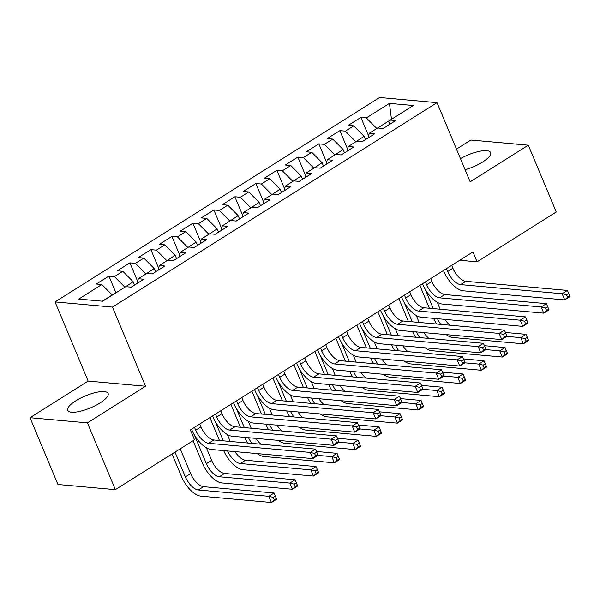 <?xml version="1.0" encoding="UTF-8"?>
<svg xmlns="http://www.w3.org/2000/svg" width="600" height="600" viewBox="0 0 600 600"><rect width="100%" height="100%" fill="white"/><g stroke="black" fill="none" stroke-linecap="round" stroke-linejoin="round"><path stroke-width="0.9" d="M99.998 402.998A21.907 6.51 -22.7 0 0 108.105 393.457A21.907 6.51 -22.7 0 0 75.787 400.822A21.907 6.51 -22.7 0 0 67.688 410.362A21.907 6.51 -22.7 0 0 99.998 402.998M465.105 169.748A21.907 6.51 -22.7 0 0 482.52 162.075A21.907 6.51 -22.7 0 0 490.62 152.535A21.907 6.51 -22.7 0 0 460.447 158.625M30 417.713L87.42 422.865L145.575 386.243L88.155 381.082L30 417.713L57.938 484.5L115.365 489.66L194.513 439.808L190.373 429.915L472.957 251.933L477.097 261.832L556.245 211.98L528.308 145.192L470.88 140.032L456.472 149.108M88.155 381.082L55.043 301.928L379.612 97.5L437.04 102.66L112.462 307.08L55.043 301.928M391.478 119.295L389.445 103.373L366.353 117.915L360.847 117.42L348.248 125.355L353.76 125.85L345.36 131.137L339.847 130.642L327.255 138.578L332.76 139.072L324.368 144.36L318.855 143.865L306.263 151.8L311.767 152.295L303.375 157.583L297.862 157.087L285.263 165.023L290.775 165.517L282.375 170.805L276.87 170.31L264.27 178.245L269.782 178.74L261.382 184.028L255.87 183.532L243.278 191.468L248.782 191.962L240.39 197.25L234.877 196.755L222.285 204.69L227.79 205.185L219.397 210.472L213.885 209.978L201.285 217.913L206.798 218.407L198.397 223.695L192.892 223.2L180.292 231.135L185.805 231.63L177.405 236.917L171.892 236.423L159.3 244.358L164.805 244.853L156.413 250.14L150.9 249.645L138.308 257.58L143.812 258.075L135.413 263.362L129.907 262.868L117.308 270.803L122.82 271.298L114.42 276.585L108.915 276.09L96.315 284.025L101.828 284.52L112.17 294.975L102.308 301.185M389.445 103.373L413.347 105.517L390.255 120.06L389.235 124.672M101.828 284.52L78.735 299.07L102.63 301.215L125.722 286.665L131.235 287.16L143.835 279.233L138.322 278.737L146.722 273.442L152.227 273.938L164.828 266.01L159.315 265.515L167.715 260.22L173.22 260.715L185.82 252.788L180.308 252.292L188.708 246.998L194.22 247.493L206.812 239.565L201.308 239.07L209.7 233.775L215.212 234.27L227.812 226.335L222.3 225.847L230.7 220.553L236.205 221.048L248.805 213.112L243.292 212.618L251.692 207.33L257.205 207.825L269.798 199.89L264.285 199.395L272.685 194.108L278.197 194.603L290.79 186.667L285.285 186.172L293.678 180.885L299.19 181.38L311.79 173.445L306.278 172.95L314.678 167.663L320.183 168.157L332.782 160.222L327.27 159.727L335.67 154.44L341.183 154.935L353.775 147L348.263 146.505L356.663 141.218L362.175 141.712L374.767 133.778L369.263 133.282L377.655 127.995L383.168 128.49L395.768 120.555L390.255 120.06M124.845 287.22L133.17 281.752L134.558 285.075M114.42 276.585L124.77 287.04M122.82 271.298L133.17 281.752M145.837 273.998L154.163 268.53L155.55 271.853M135.413 263.362L145.762 273.817M143.812 258.075L154.163 268.53M138.322 278.737L137.303 283.343M166.837 260.775L175.155 255.308L176.542 258.63M156.413 250.14L166.755 260.595M164.805 244.853L175.155 255.308M159.315 265.515L158.295 270.12M187.83 247.553L196.147 242.085L197.542 245.4M177.405 236.917L187.755 247.373M185.805 231.63L196.147 242.085M180.308 252.292L179.288 256.897M208.822 234.33L217.147 228.862L218.535 232.178M198.397 223.695L208.748 234.15M206.798 218.407L217.147 228.862M201.308 239.07L200.288 243.675M229.815 221.108L238.14 215.64L239.528 218.955M219.397 210.472L229.74 220.928M227.79 205.185L238.14 215.64M222.3 225.847L221.28 230.452M250.815 207.885L259.132 202.417L260.52 205.733M240.39 197.25L250.733 207.705M248.782 191.962L259.132 202.417M243.292 212.618L242.272 217.23M271.808 194.663L280.125 189.195L281.52 192.51M261.382 184.028L271.733 194.483M269.782 178.74L280.125 189.195M264.285 199.395L263.265 204.007M292.8 181.44L301.125 175.972L302.513 179.288M282.375 170.805L292.725 181.26M290.775 165.517L301.125 175.972M285.285 186.172L284.265 190.785M313.793 168.218L322.118 162.75L323.505 166.065M303.375 157.583L313.718 168.038M311.767 152.295L322.118 162.75M306.278 172.95L305.257 177.562M334.793 154.995L343.11 149.52L344.498 152.843M324.368 144.36L334.71 154.815M332.76 139.072L343.11 149.52M327.27 159.727L326.25 164.34M355.785 141.773L364.103 136.297L365.498 139.62M345.36 131.137L355.71 141.593M353.76 125.85L364.103 136.297M348.263 146.505L347.243 151.118M376.778 128.55L391.717 119.137M366.353 117.915L376.702 128.37M369.263 133.282L368.243 137.895M87.42 422.865L115.365 489.66M437.04 102.66L470.153 181.815L528.308 145.192M145.575 386.243L112.462 307.08M459.72 260.265L477.097 261.832M360.847 117.42L368.647 136.065M339.847 130.642L347.647 149.288M318.855 143.865L326.655 162.51M297.862 157.087L305.663 175.733M276.87 170.31L284.67 188.955M255.87 183.532L263.67 202.178M234.877 196.755L242.678 215.4M213.885 209.978L221.685 228.623M192.892 223.2L200.692 241.845M171.892 236.423L179.692 255.067M150.9 249.645L158.7 268.29M129.907 262.868L137.708 281.513M108.915 276.09L115.92 292.845M446.438 268.635L447.653 271.553A14.04 6.577 -122.2 0 0 460.59 284.618L562.162 293.745L567.412 290.438L570 296.625L564.75 299.925L463.178 290.805A21.06 9.87 57.8 0 1 443.775 271.207L443.482 270.502M451.68 265.335L452.903 268.252A14.04 6.577 -122.2 0 0 465.84 281.317L567.412 290.438L568.635 293.468L566.535 294.788L567.57 297.263L569.67 295.942L568.635 293.468M567.57 297.263L564.75 299.925L562.162 293.745L566.535 294.788M569.67 295.942L570 296.625M429.405 308.257L419.835 285.39M437.272 302.295L440.175 309.225M425.205 289.298L433.283 308.61M444.908 319.38A14.04 6.577 -122.2 0 0 449.925 325.207M437.513 318.72A14.04 6.577 -122.2 0 0 440.842 324.397M506.857 336.39L520.785 337.642L526.028 334.335L528.615 340.522L523.365 343.822L452.835 337.493A21.06 9.87 57.8 0 1 446.138 334.597M505.425 332.483L526.028 334.335L527.25 337.365L525.15 338.685L526.185 341.16L528.285 339.84L527.25 337.365M436.605 324.015A21.06 9.87 57.8 0 1 433.635 318.368M526.185 341.16L523.365 343.822L520.785 337.642L525.15 338.685M528.285 339.84L528.615 340.522M425.438 281.858L426.66 284.775A14.04 6.577 -122.2 0 0 439.597 297.84L541.17 306.968L546.42 303.66L549.007 309.847L543.757 313.155L442.178 304.028A21.06 9.87 57.8 0 1 422.783 284.43L422.482 283.725M430.688 278.558L431.91 281.475A14.04 6.577 -122.2 0 0 444.84 294.54L546.42 303.66L547.635 306.69L545.535 308.01L546.57 310.485L548.67 309.165L547.635 306.69M546.57 310.485L543.757 313.155L541.17 306.968L545.535 308.01M548.67 309.165L549.007 309.847M404.445 295.08L405.668 297.998A14.04 6.577 -122.2 0 0 418.597 311.062L520.178 320.19L525.428 316.882L528.007 323.07L522.765 326.377L421.185 317.25A21.06 9.87 57.8 0 1 401.783 297.653L401.49 296.947M409.695 291.78L410.918 294.697A14.04 6.577 -122.2 0 0 423.847 307.763L525.428 316.882L526.643 319.913L524.543 321.233L525.577 323.707L527.678 322.388L526.643 319.913M525.577 323.707L522.765 326.377L520.178 320.19L524.543 321.233M527.678 322.388L528.007 323.07M408.405 321.48L398.842 298.612M416.28 315.517L419.175 322.447M404.213 302.52L412.29 321.832M423.915 332.603A14.04 6.577 -122.2 0 0 428.933 338.43M416.52 331.942A14.04 6.577 -122.2 0 0 419.85 337.62M485.865 349.612L499.785 350.865L505.035 347.558L507.623 353.745L502.373 357.053L431.835 350.715A21.06 9.87 57.8 0 1 425.138 347.82M484.433 345.705L505.035 347.558L506.257 350.587L504.158 351.907L505.192 354.382L507.293 353.062L506.257 350.587M415.612 337.237A21.06 9.87 57.8 0 1 412.643 331.59M505.192 354.382L502.373 357.053L499.785 350.865L504.158 351.907M507.293 353.062L507.623 353.745M387.412 334.702L377.85 311.835M395.28 328.74L398.183 335.67M383.212 315.743L391.29 335.055M402.923 345.825A14.04 6.577 -122.2 0 0 407.933 351.66M395.528 345.165A14.04 6.577 -122.2 0 0 398.857 350.843M464.873 362.835L478.793 364.087L484.043 360.78L486.63 366.968L481.38 370.275L410.842 363.938A21.06 9.87 57.8 0 1 404.145 361.043M463.433 358.928L484.043 360.78L485.257 363.81L483.158 365.13L484.192 367.605L486.293 366.285L485.257 363.81M394.62 350.46A21.06 9.87 57.8 0 1 391.643 344.812M484.192 367.605L481.38 370.275L478.793 364.087L483.158 365.13M486.293 366.285L486.63 366.968M383.452 308.303L384.675 311.22A14.04 6.577 -122.2 0 0 397.605 324.285L499.185 333.413L504.428 330.105L507.015 336.293L501.765 339.6L400.192 330.472A21.06 9.87 57.8 0 1 380.79 310.875L380.498 310.17M388.702 305.002L389.918 307.92A14.04 6.577 -122.2 0 0 402.855 320.985L504.428 330.105L505.65 333.135L503.55 334.455L504.585 336.93L506.685 335.61L505.65 333.135M504.585 336.93L501.765 339.6L499.185 333.413L503.55 334.455M506.685 335.61L507.015 336.293M362.46 321.532L363.675 324.442A14.04 6.577 -122.2 0 0 376.612 337.515L478.185 346.635L483.435 343.327L486.022 349.515L480.772 352.822L379.2 343.695A21.06 9.87 57.8 0 1 359.798 324.097L359.505 323.392M367.702 318.225L368.925 321.142A14.04 6.577 -122.2 0 0 381.862 334.207L483.435 343.327L484.658 346.358L482.558 347.678L483.592 350.153L485.692 348.832L484.658 346.358M483.592 350.153L480.772 352.822L478.185 346.635L482.558 347.678M485.692 348.832L486.022 349.515M366.42 347.925L356.85 325.058M374.288 341.962L377.19 348.892M362.22 328.965L370.298 348.278M381.923 359.048A14.04 6.577 -122.2 0 0 386.94 364.882M374.535 358.388A14.04 6.577 -122.2 0 0 377.865 364.065M443.873 376.058L457.8 377.31L463.05 374.002L465.63 380.19L460.388 383.498L389.85 377.16A21.06 9.87 57.8 0 1 383.153 374.265M442.44 372.15L463.05 374.002L464.265 377.032L462.165 378.353L463.2 380.827L465.3 379.507L464.265 377.032M373.627 363.683A21.06 9.87 57.8 0 1 370.65 358.035M463.2 380.827L460.388 383.498L457.8 377.31L462.165 378.353M465.3 379.507L465.63 380.19M345.428 361.147L335.858 338.28M353.295 355.185L356.197 362.115M341.228 342.188L349.305 361.5M360.93 372.27A14.04 6.577 -122.2 0 0 365.947 378.105M353.535 371.61A14.04 6.577 -122.2 0 0 356.865 377.288M422.88 389.28L436.8 390.533L442.05 387.225L444.638 393.412L439.388 396.72L368.858 390.382A21.06 9.87 57.8 0 1 362.16 387.487M421.447 385.38L442.05 387.225L443.272 390.255L441.173 391.575L442.207 394.05L444.308 392.73L443.272 390.255M352.627 376.905A21.06 9.87 57.8 0 1 349.657 371.257M442.207 394.05L439.388 396.72L436.8 390.533L441.173 391.575M444.308 392.73L444.638 393.412M341.46 334.755L342.683 337.665A14.04 6.577 -122.2 0 0 355.62 350.737L457.192 359.858L462.442 356.55L465.03 362.737L459.78 366.045L358.2 356.918A21.06 9.87 57.8 0 1 338.805 337.32L338.505 336.615M346.71 331.447L347.933 334.365A14.04 6.577 -122.2 0 0 360.862 347.43L462.442 356.55L463.658 359.58L461.558 360.9L462.592 363.375L464.692 362.055L463.658 359.58M462.592 363.375L459.78 366.045L457.192 359.858L461.558 360.9M464.692 362.055L465.03 362.737M324.428 374.37L314.865 351.502M332.303 368.407L335.197 375.337M320.235 355.41L328.312 374.722M339.938 385.493A14.04 6.577 -122.2 0 0 344.955 391.327M332.543 384.832A14.04 6.577 -122.2 0 0 335.873 390.51M401.888 402.502L415.808 403.755L421.058 400.447L423.645 406.635L418.395 409.942L347.858 403.605A21.06 9.87 57.8 0 1 341.16 400.71M400.455 398.603L421.058 400.447L422.28 403.478L420.18 404.798L421.215 407.272L423.315 405.952L422.28 403.478M331.635 390.127A21.06 9.87 57.8 0 1 328.665 384.48M421.215 407.272L418.395 409.942L415.808 403.755L420.18 404.798M423.315 405.952L423.645 406.635M320.468 347.978L321.69 350.895A14.04 6.577 -122.2 0 0 334.62 363.96L436.2 373.08L441.45 369.772L444.03 375.96L438.787 379.267L337.207 370.14A21.06 9.87 57.8 0 1 317.805 350.543L317.513 349.837M325.718 344.67L326.94 347.587A14.04 6.577 -122.2 0 0 339.87 360.653L441.45 369.772L442.665 372.803L440.565 374.123L441.6 376.597L443.7 375.278L442.665 372.803M441.6 376.597L438.787 379.267L436.2 373.08L440.565 374.123M443.7 375.278L444.03 375.96M303.435 387.592L293.873 364.725M311.303 381.63L314.205 388.56M299.235 368.632L307.312 387.945M318.945 398.715A14.04 6.577 -122.2 0 0 323.955 404.55M311.55 398.055A14.04 6.577 -122.2 0 0 314.88 403.732M380.895 415.725L394.815 416.978L400.065 413.67L402.653 419.857L397.403 423.165L326.865 416.827A21.06 9.87 57.8 0 1 320.168 413.94M379.455 411.825L400.065 413.67L401.28 416.7L399.18 418.02L400.215 420.495L402.315 419.175L401.28 416.7M310.642 403.35A21.06 9.87 57.8 0 1 307.665 397.702M400.215 420.495L397.403 423.165L394.815 416.978L399.18 418.02M402.315 419.175L402.653 419.857M299.475 361.2L300.697 364.118A14.04 6.577 -122.2 0 0 313.627 377.183L415.2 386.303L420.45 382.995L423.037 389.183L417.787 392.49L316.215 383.362A21.06 9.87 57.8 0 1 296.812 363.765L296.52 363.06M304.725 357.892L305.94 360.81A14.04 6.577 -122.2 0 0 318.877 373.875L420.45 382.995L421.673 386.025L419.572 387.345L420.607 389.82L422.707 388.5L421.673 386.025M420.607 389.82L417.787 392.49L415.2 386.303L419.572 387.345M422.707 388.5L423.037 389.183M282.442 400.815L272.873 377.947M290.31 394.853L293.212 401.783M278.243 381.855L286.32 401.168M297.945 411.938A14.04 6.577 -122.2 0 0 302.962 417.772M290.558 411.278A14.04 6.577 -122.2 0 0 293.888 416.955M359.895 428.947L373.822 430.2L379.072 426.893L381.653 433.08L376.41 436.388L305.873 430.05A21.06 9.87 57.8 0 1 299.175 427.162M358.462 425.048L379.072 426.893L380.288 429.923L378.188 431.243L379.222 433.717L381.322 432.397L380.288 429.923M289.65 416.572A21.06 9.87 57.8 0 1 286.673 410.925M379.222 433.717L376.41 436.388L373.822 430.2L378.188 431.243M381.322 432.397L381.653 433.08M278.483 374.423L279.697 377.34A14.04 6.577 -122.2 0 0 292.635 390.405L394.207 399.525L399.457 396.217L402.045 402.405L396.795 405.713L295.222 396.585A21.06 9.87 57.8 0 1 275.82 376.987L275.528 376.282M283.725 371.115L284.947 374.032A14.04 6.577 -122.2 0 0 297.885 387.097L399.457 396.217L400.68 399.248L398.58 400.575L399.615 403.043L401.715 401.722L400.68 399.248M399.615 403.043L396.795 405.713L394.207 399.525L398.58 400.575M401.715 401.722L402.045 402.405M261.45 414.037L251.88 391.17M269.317 408.075L272.22 415.005M257.25 395.077L265.327 414.39M276.952 425.16A14.04 6.577 -122.2 0 0 281.97 430.995M269.558 424.5A14.04 6.577 -122.2 0 0 272.888 430.178M338.903 442.17L352.822 443.423L358.072 440.115L360.66 446.303L355.41 449.61L284.88 443.272A21.06 9.87 57.8 0 1 278.183 440.385M337.47 438.27L358.072 440.115L359.295 443.145L357.195 444.472L358.23 446.94L360.33 445.62L359.295 443.145M268.65 429.795A21.06 9.87 57.8 0 1 265.68 424.147M358.23 446.94L355.41 449.61L352.822 443.423L357.195 444.472M360.33 445.62L360.66 446.303M257.483 387.645L258.705 390.562A14.04 6.577 -122.2 0 0 271.642 403.627L373.215 412.748L378.465 409.44L381.053 415.627L375.803 418.935L274.222 409.808A21.06 9.87 57.8 0 1 254.827 390.21L254.528 389.505M262.733 384.338L263.955 387.255A14.04 6.577 -122.2 0 0 276.885 400.32L378.465 409.44L379.68 412.47L377.58 413.798L378.615 416.265L380.715 414.945L379.68 412.47M378.615 416.265L375.803 418.935L373.215 412.748L377.58 413.798M380.715 414.945L381.053 415.627M240.45 427.268L230.888 404.393M248.325 421.298L251.22 428.235M236.257 408.3L244.335 427.612M255.96 438.382A14.04 6.577 -122.2 0 0 260.97 444.217M248.565 437.722A14.04 6.577 -122.2 0 0 251.895 443.4M317.91 455.393L331.83 456.645L337.08 453.338L339.668 459.525L334.418 462.832L263.88 456.495A21.06 9.87 57.8 0 1 257.183 453.607M316.478 451.493L337.08 453.338L338.303 456.368L336.202 457.695L337.237 460.162L339.337 458.842L338.303 456.368M247.657 443.018A21.06 9.87 57.8 0 1 244.688 437.37M337.237 460.162L334.418 462.832L331.83 456.645L336.202 457.695M339.337 458.842L339.668 459.525M236.49 400.868L237.712 403.785A14.04 6.577 -122.2 0 0 250.642 416.85L352.222 425.97L357.472 422.67L360.053 428.85L354.81 432.158L253.23 423.03A21.06 9.87 57.8 0 1 233.827 403.433L233.535 402.728M241.74 397.56L242.962 400.478A14.04 6.577 -122.2 0 0 255.892 413.543L357.472 422.67L358.688 425.692L356.587 427.02L357.623 429.487L359.722 428.168L358.688 425.692M357.623 429.487L354.81 432.158L352.222 425.97L356.587 427.02M359.722 428.168L360.053 428.85M219.458 440.49L209.895 417.615M227.325 434.52L230.228 441.457M215.257 421.522L223.335 440.835M234.968 451.605A14.04 6.577 -122.2 0 0 245.55 460.23L316.087 466.567L318.675 472.748L313.425 476.055L242.888 469.717A21.06 9.87 57.8 0 1 223.688 450.592M227.572 450.945A14.04 6.577 -122.2 0 0 240.3 463.53L310.837 469.868L316.087 466.567L317.303 469.59L315.202 470.918L316.237 473.385L318.337 472.065L317.303 469.59M316.237 473.385L313.425 476.055L310.837 469.868L315.202 470.918M318.337 472.065L318.675 472.748M215.498 414.09L216.72 417.007A14.04 6.577 -122.2 0 0 229.65 430.072L331.222 439.192L336.472 435.893L339.06 442.072L333.81 445.38L232.237 436.252A21.06 9.87 57.8 0 1 212.835 416.655L212.542 415.95M220.748 410.783L221.962 413.7A14.04 6.577 -122.2 0 0 234.9 426.765L336.472 435.893L337.695 438.915L335.595 440.243L336.63 442.71L338.73 441.39L337.695 438.915M336.63 442.71L333.81 445.38L331.222 439.192L335.595 440.243M338.73 441.39L339.06 442.072M194.265 434.745L206.37 463.688A14.04 6.577 -122.2 0 0 219.308 476.76L289.845 483.09L295.095 479.79L297.675 485.97L292.433 489.278L221.895 482.94A21.06 9.87 57.8 0 1 202.493 463.342L193.035 440.737M206.333 447.743L211.62 460.388A14.04 6.577 -122.2 0 0 224.558 473.452L295.095 479.79L296.31 482.812L294.21 484.14L295.245 486.607L297.345 485.287L296.31 482.812M295.245 486.607L292.433 489.278L289.845 483.09L294.21 484.14M297.345 485.287L297.675 485.97M194.505 427.312L195.72 430.23A14.04 6.577 -122.2 0 0 208.657 443.295L310.23 452.415L315.48 449.115L318.067 455.295L312.817 458.603L211.245 449.475A21.06 9.87 57.8 0 1 191.843 429.877L191.55 429.173M199.748 424.005L200.97 426.923A14.04 6.577 -122.2 0 0 213.907 439.987L315.48 449.115L316.702 452.138L314.603 453.465L315.638 455.933L317.737 454.612L316.702 452.138M315.638 455.933L312.817 458.603L310.23 452.415L314.603 453.465M317.737 454.612L318.067 455.295M174.998 452.1L185.377 476.91A14.04 6.577 -122.2 0 0 198.315 489.982L268.845 496.312L274.095 493.013L276.683 499.192L271.433 502.5L200.895 496.162A21.06 9.87 57.8 0 1 181.5 476.565L172.042 453.96M180.248 448.793L190.627 473.61A14.04 6.577 -122.2 0 0 203.558 486.675L274.095 493.013L275.317 496.035L273.218 497.362L274.252 499.83L276.353 498.51L275.317 496.035M274.252 499.83L271.433 502.5L268.845 496.312L273.218 497.362M276.353 498.51L276.683 499.192M452.903 268.252L447.653 271.553M465.84 281.317L460.59 284.618M431.91 281.475L426.66 284.775M444.84 294.54L439.597 297.84M410.918 294.697L405.668 297.998M423.847 307.763L418.597 311.062M389.918 307.92L384.675 311.22M402.855 320.985L397.605 324.285M368.925 321.142L363.675 324.442M381.862 334.207L376.612 337.515M347.933 334.365L342.683 337.665M360.862 347.43L355.62 350.737M326.94 347.587L321.69 350.895M339.87 360.653L334.62 363.96M305.94 360.81L300.697 364.118M318.877 373.875L313.627 377.183M284.947 374.032L279.697 377.34M297.885 387.097L292.635 390.405M263.955 387.255L258.705 390.562M276.885 400.32L271.642 403.627M242.962 400.478L237.712 403.785M255.892 413.543L250.642 416.85M245.55 460.23L240.3 463.53M221.962 413.7L216.72 417.007M234.9 426.765L229.65 430.072M211.62 460.388L206.37 463.688M224.558 473.452L219.308 476.76M200.97 426.923L195.72 430.23M213.907 439.987L208.657 443.295M190.627 473.61L185.377 476.91M203.558 486.675L198.315 489.982"/></g></svg>
